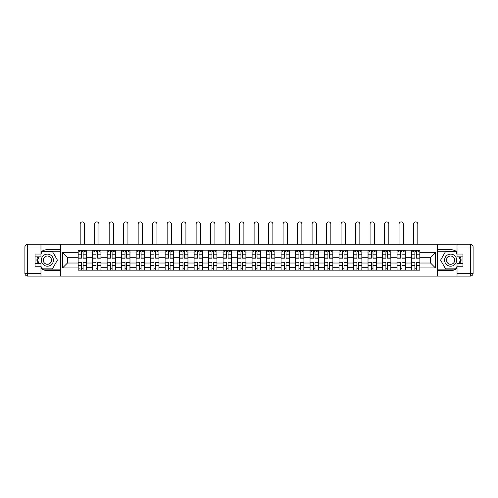 <?xml version="1.0" encoding="UTF-8"?>
<svg xmlns="http://www.w3.org/2000/svg" width="498" height="498" viewBox="0 0 498 498"><rect width="100%" height="100%" fill="white"/><g stroke="black" fill="none" stroke-linecap="round" stroke-linejoin="round"><path stroke-width="0.75" d="M40.973 268.403A10.452 10.452 0 0 0 47.385 270.601L60.575 270.601L60.575 276.085L437.425 276.085L437.425 270.601L450.615 270.601A10.452 10.452 0 0 0 457.027 268.403M457.027 251.895A10.452 10.452 0 0 0 450.615 249.697L437.425 249.697L437.425 244.213L60.575 244.213L60.575 249.697L47.385 249.697A10.452 10.452 0 0 0 40.973 251.895M92.634 270.14L92.634 252.996L86.503 252.996L86.503 270.14M86.503 252.996L86.503 250.164M92.634 252.996L92.634 250.164M100.994 250.164L100.994 270.14M107.126 270.14L107.126 250.164M115.486 250.164L115.486 270.14M121.618 270.14L121.618 250.164M129.984 250.164L129.984 270.14M136.116 270.14L136.116 250.164M144.476 250.164L144.476 270.14M150.608 270.14L150.608 250.164M158.968 250.164L158.968 270.14M165.099 270.14L165.099 250.164M173.466 250.164L173.466 270.14M179.597 270.14L179.597 250.164M187.958 250.164L187.958 270.14M194.089 270.14L194.089 250.164M202.449 250.164L202.449 270.14M208.581 270.14L208.581 250.164M216.947 250.164L216.947 270.14M223.079 270.14L223.079 250.164M231.439 250.164L231.439 270.14M237.571 270.14L237.571 250.164M245.931 250.164L245.931 270.14M252.069 270.14L252.069 250.164M260.429 250.164L260.429 270.14M266.561 270.14L266.561 250.164M274.921 250.164L274.921 270.14M281.053 270.14L281.053 250.164M289.419 250.164L289.419 270.14M295.551 270.14L295.551 250.164M303.911 250.164L303.911 270.14M310.042 270.14L310.042 250.164M318.403 250.164L318.403 270.14M324.534 270.14L324.534 250.164M332.901 250.164L332.901 270.14M339.032 270.14L339.032 250.164M347.392 250.164L347.392 270.14M353.524 270.14L353.524 250.164M361.884 250.164L361.884 270.14M368.016 270.14L368.016 250.164M376.382 250.164L376.382 270.14M382.514 270.14L382.514 250.164M390.874 250.164L390.874 270.14M397.006 270.14L397.006 250.164M405.366 250.164L405.366 270.14M411.497 270.14L411.497 250.164M411.497 263.031L405.366 263.031M397.006 263.031L390.874 263.031M382.514 263.031L376.382 263.031M368.016 263.031L361.884 263.031M353.524 263.031L347.392 263.031M339.032 263.031L332.901 263.031M324.534 263.031L318.403 263.031M310.042 263.031L303.911 263.031M295.551 263.031L289.419 263.031M281.053 263.031L274.921 263.031M266.561 263.031L260.429 263.031M252.069 263.031L245.931 263.031M237.571 263.031L231.439 263.031M223.079 263.031L216.947 263.031M208.581 263.031L202.449 263.031M194.089 263.031L187.958 263.031M179.597 263.031L173.466 263.031M165.099 263.031L158.968 263.031M150.608 263.031L144.476 263.031M136.116 263.031L129.984 263.031M121.618 263.031L115.486 263.031M107.126 263.031L100.994 263.031M92.634 263.031L86.503 263.031M411.497 257.267L405.366 257.267M397.006 257.267L390.874 257.267M382.514 257.267L376.382 257.267M368.016 257.267L361.884 257.267M353.524 257.267L347.392 257.267M339.032 257.267L332.901 257.267M324.534 257.267L318.403 257.267M310.042 257.267L303.911 257.267M295.551 257.267L289.419 257.267M281.053 257.267L274.921 257.267M266.561 257.267L260.429 257.267M252.069 257.267L245.931 257.267M237.571 257.267L231.439 257.267M223.079 257.267L216.947 257.267M208.581 257.267L202.449 257.267M194.089 257.267L187.958 257.267M179.597 257.267L173.466 257.267M165.099 257.267L158.968 257.267M150.608 257.267L144.476 257.267M136.116 257.267L129.984 257.267M121.618 257.267L115.486 257.267M107.126 257.267L100.994 257.267M92.634 257.267L86.503 257.267M67.454 263.031L78.136 263.031L78.136 257.267L67.454 257.267L67.454 263.031L62.53 267.955L62.53 252.343L78.136 252.343L78.136 257.267M419.864 257.267L419.864 263.031L430.546 263.031L430.546 257.267L419.864 257.267L419.864 250.164L78.136 250.164L78.136 252.343M419.864 252.343L435.47 252.343L435.47 267.955L419.864 267.955L419.864 263.031M78.136 263.031L78.136 270.14L419.864 270.14L419.864 267.955M78.136 267.955L62.53 267.955M437.331 276.085L437.331 244.213M60.669 276.085L60.669 244.213M83.11 268.746L81.529 268.746M81.529 251.552L83.11 251.552M97.602 268.746L96.021 268.746M96.021 251.552L97.602 251.552M112.094 268.746L110.519 268.746M110.519 251.552L112.094 251.552M126.592 268.746L125.01 268.746M125.01 251.552L126.592 251.552M141.083 268.746L139.502 268.746M139.502 251.552L141.083 251.552M155.581 268.746L154 268.746M154 251.552L155.581 251.552M170.073 268.746L168.492 268.746M168.492 251.552L170.073 251.552M184.565 268.746L182.99 268.746M182.99 251.552L184.565 251.552M199.063 268.746L197.482 268.746M197.482 251.552L199.063 251.552M213.555 268.746L211.974 268.746M211.974 251.552L213.555 251.552M228.047 268.746L226.472 268.746M226.472 251.552L228.047 251.552M242.545 268.746L240.964 268.746M240.964 251.552L242.545 251.552M257.036 268.746L255.455 268.746M255.455 251.552L257.036 251.552M271.528 268.746L269.953 268.746M269.953 251.552L271.528 251.552M286.026 268.746L284.445 268.746M284.445 251.552L286.026 251.552M300.518 268.746L298.937 268.746M298.937 251.552L300.518 251.552M315.01 268.746L313.435 268.746M313.435 251.552L315.01 251.552M329.508 268.746L327.927 268.746M327.927 251.552L329.508 251.552M344 268.746L342.419 268.746M342.419 251.552L344 251.552M358.498 268.746L356.917 268.746M356.917 251.552L358.498 251.552M372.99 268.746L371.408 268.746M371.408 251.552L372.99 251.552M387.481 268.746L385.906 268.746M385.906 251.552L387.481 251.552M401.979 268.746L400.398 268.746M400.398 251.552L401.979 251.552M416.471 268.746L414.89 268.746M414.89 251.552L416.471 251.552M62.53 252.343L67.454 257.267M430.546 263.031L435.47 267.955M430.546 257.267L435.47 252.343M84.455 244.213L84.455 224.056A2.135 2.135 89.9 0 0 82.319 221.915A2.135 2.135 89.9 0 0 80.184 224.056L80.184 244.213M83.11 258.151L83.11 250.251L86.453 250.251L86.453 258.151L83.11 258.151M81.529 251.465L83.11 251.465M79.394 251.465L80.041 251.465M84.598 251.465L85.245 251.465M81.529 250.251L78.186 250.251L78.186 258.151L81.529 258.151L81.529 250.251L83.11 250.251M81.529 262.147L81.529 270.047L78.186 270.047L78.186 262.147L81.529 262.147M83.11 268.839L81.529 268.839M80.041 268.839L79.394 268.839M84.598 270.047L86.453 270.047L86.453 262.147L83.11 262.147L83.11 270.047L80.184 270.047M86.453 270.047L84.455 270.047M98.953 244.213L98.953 224.056A2.135 2.135 78.8 0 0 96.811 221.915A2.135 2.135 78.8 0 0 94.676 224.056L94.676 244.213M97.602 258.151L97.602 250.251L100.945 250.251L100.945 258.151L97.602 258.151M96.021 251.465L97.602 251.465M93.885 251.465L94.539 251.465M99.09 251.465L99.737 251.465M96.021 250.251L92.678 250.251L92.678 258.151L96.021 258.151L96.021 250.251L97.602 250.251M113.444 244.213L113.444 224.056A2.135 2.135 78.8 0 0 111.309 221.915A2.135 2.135 78.8 0 0 109.168 224.056L109.168 244.213M112.094 258.151L112.094 250.251L115.443 250.251L115.443 258.151L112.094 258.151M110.519 251.465L112.094 251.465M108.377 251.465L109.031 251.465M113.581 251.465L114.235 251.465M110.519 250.251L107.17 250.251L107.17 258.151L110.519 258.151L110.519 250.251L112.094 250.251M37.468 256.85A10.452 10.452 0 0 0 37.468 263.448M60.575 244.213L40.973 244.213L40.973 256.85L35.028 256.85M60.575 276.085L27.689 276.085A2.789 2.789 0 0 1 24.9 273.296L24.9 247.002A2.789 2.789 0 0 1 27.689 244.213L40.973 244.213M60.575 270.601L60.575 249.697M35.028 263.448L40.973 263.448L40.973 276.085M40.973 254.061L35.028 254.061L35.028 266.237L40.973 266.237M60.575 251.185L42.206 251.185L40.973 253.32M40.973 266.978L42.206 269.113L60.575 269.113M38.937 256.85L37.033 260.149L38.937 263.448M460.532 263.448A10.452 10.452 0 0 0 460.532 256.85M437.425 276.085L457.027 276.085L457.027 263.448L462.972 263.448M437.425 244.213L470.311 244.213A2.789 2.789 0 0 1 473.1 247.002L473.1 273.296A2.789 2.789 0 0 1 470.311 276.085L457.027 276.085M437.425 249.697L437.425 270.601M462.972 256.85L457.027 256.85L457.027 244.213M457.027 266.237L462.972 266.237L462.972 254.061L457.027 254.061M437.425 269.113L455.795 269.113L457.027 266.978M457.027 253.32L455.795 251.185L437.425 251.185M459.063 263.448L460.967 260.149L459.063 256.85M41.346 260.149A6.038 6.038 0 0 0 47.385 266.187A6.038 6.038 0 0 0 53.423 260.149A6.038 6.038 0 0 0 47.385 254.111A6.038 6.038 0 0 0 41.346 260.149M43.251 260.149A4.133 4.133 0 0 0 47.385 264.282A4.133 4.133 0 0 0 51.518 260.149A4.133 4.133 0 0 0 47.385 256.016A4.133 4.133 0 0 0 43.251 260.149M40.973 253.88L42.367 251.465L52.402 251.465L57.413 260.149L52.402 268.839L42.367 268.839L40.973 266.418M39.255 263.448L37.356 260.149L39.255 256.85M444.577 260.149A6.038 6.038 0 0 0 450.615 266.187A6.038 6.038 0 0 0 456.654 260.149A6.038 6.038 0 0 0 450.615 254.111A6.038 6.038 0 0 0 444.577 260.149M446.482 260.149A4.133 4.133 0 0 0 450.615 264.282A4.133 4.133 0 0 0 454.749 260.149A4.133 4.133 0 0 0 450.615 256.016A4.133 4.133 0 0 0 446.482 260.149M457.027 266.418L455.633 268.839L445.598 268.839L440.587 260.149L445.598 251.465L455.633 251.465L457.027 253.88M458.745 256.85L460.644 260.149L458.745 263.448M96.021 262.346L92.678 262.147L96.021 262.147L96.021 270.047L92.678 270.047L94.539 270.047M92.678 262.346L92.678 270.047M97.602 268.839L96.021 268.839M99.09 270.047L100.945 270.047L100.945 262.147L97.602 262.147L97.602 270.047L94.676 270.047M100.945 270.047L98.953 270.047M110.519 262.346L107.17 262.147L110.519 262.147L110.519 270.047L107.17 270.047L109.031 270.047M107.17 262.346L107.17 270.047M112.094 268.839L110.519 268.839M113.581 270.047L115.443 270.047L115.443 262.147L112.094 262.147L112.094 270.047L109.168 270.047M115.443 270.047L113.444 270.047M127.936 244.213L127.936 224.056A2.135 2.135 78.8 0 0 125.801 221.915A2.135 2.135 78.8 0 0 123.666 224.056L123.666 244.213M126.592 258.151L126.592 250.251L129.934 250.251L129.934 258.151L126.592 258.151M125.01 251.465L126.592 251.465M122.875 251.465L123.523 251.465M128.079 251.465L128.727 251.465M125.01 250.251L121.668 250.251L121.668 258.151L125.01 258.151L125.01 250.251L126.592 250.251M142.434 244.213L142.434 224.056A2.135 2.135 78.8 0 0 140.293 221.915A2.135 2.135 78.8 0 0 138.158 224.056L138.158 244.213M141.083 258.151L141.083 250.251L144.426 250.251L144.426 258.151L141.083 258.151M139.502 251.465L141.083 251.465M137.367 251.465L138.021 251.465M142.571 251.465L143.219 251.465M139.502 250.251L136.159 250.251L136.159 258.151L139.502 258.151L139.502 250.251L141.083 250.251M156.926 244.213L156.926 224.056A2.135 2.135 78.8 0 0 154.791 221.915A2.135 2.135 78.8 0 0 152.649 224.056L152.649 244.213M155.581 258.151L155.581 250.251L158.924 250.251L158.924 258.151L155.581 258.151M154 251.465L155.581 251.465M151.865 251.465L152.513 251.465M157.063 251.465L157.717 251.465M154 250.251L150.651 250.251L150.651 258.151L154 258.151L154 250.251L155.581 250.251M125.01 262.346L121.668 262.147L125.01 262.147L125.01 270.047L121.668 270.047L123.523 270.047M121.668 262.346L121.668 270.047M126.592 268.839L125.01 268.839M128.079 270.047L129.934 270.047L129.934 262.147L126.592 262.147L126.592 270.047L123.666 270.047M129.934 270.047L127.936 270.047M139.502 262.346L136.159 262.147L139.502 262.147L139.502 270.047L136.159 270.047L138.021 270.047M136.159 262.346L136.159 270.047M141.083 268.839L139.502 268.839M142.571 270.047L144.426 270.047L144.426 262.147L141.083 262.147L141.083 270.047L138.158 270.047M144.426 270.047L142.434 270.047M154 262.346L150.651 262.147L154 262.147L154 270.047L150.651 270.047L152.513 270.047M150.651 262.346L150.651 270.047M155.581 268.839L154 268.839M157.063 270.047L158.924 270.047L158.924 262.147L155.581 262.147L155.581 270.047L152.649 270.047M158.924 270.047L156.926 270.047M171.418 244.213L171.418 224.056A2.135 2.135 78.8 0 0 169.283 221.915A2.135 2.135 78.8 0 0 167.147 224.056L167.147 244.213M170.073 258.151L170.073 250.251L173.416 250.251L173.416 258.151L170.073 258.151M168.492 251.465L170.073 251.465M166.357 251.465L167.004 251.465M171.561 251.465L172.208 251.465M168.492 250.251L165.149 250.251L165.149 258.151L168.492 258.151L168.492 250.251L170.073 250.251M168.492 262.346L165.149 262.147L168.492 262.147L168.492 270.047L165.149 270.047L167.004 270.047M165.149 262.346L165.149 270.047M170.073 268.839L168.492 268.839M171.561 270.047L173.416 270.047L173.416 262.147L170.073 262.147L170.073 270.047L167.147 270.047M173.416 270.047L171.418 270.047M185.916 244.213L185.916 224.056A2.135 2.135 78.8 0 0 183.774 221.915A2.135 2.135 78.8 0 0 181.639 224.056L181.639 244.213M184.565 258.151L184.565 250.251L187.914 250.251L187.914 258.151L184.565 258.151M182.99 251.465L184.565 251.465M180.849 251.465L181.502 251.465M186.053 251.465L186.706 251.465M182.99 250.251L179.641 250.251L179.641 258.151L182.99 258.151L182.99 250.251L184.565 250.251M182.99 262.346L179.641 262.147L182.99 262.147L182.99 270.047L179.641 270.047L181.502 270.047M179.641 262.346L179.641 270.047M184.565 268.839L182.99 268.839M186.053 270.047L187.914 270.047L187.914 262.147L184.565 262.147L184.565 270.047L181.639 270.047M187.914 270.047L185.916 270.047M200.408 244.213L200.408 224.056A2.135 2.135 78.8 0 0 198.272 221.915A2.135 2.135 78.8 0 0 196.131 224.056L196.131 244.213M199.063 258.151L199.063 250.251L202.406 250.251L202.406 258.151L199.063 258.151M197.482 251.465L199.063 251.465M195.347 251.465L195.994 251.465M200.545 251.465L201.198 251.465M197.482 250.251L194.139 250.251L194.139 258.151L197.482 258.151L197.482 250.251L199.063 250.251M197.482 262.346L194.139 262.147L197.482 262.147L197.482 270.047L194.139 270.047L195.994 270.047M194.139 262.346L194.139 270.047M199.063 268.839L197.482 268.839M200.545 270.047L202.406 270.047L202.406 262.147L199.063 262.147L199.063 270.047L196.131 270.047M202.406 270.047L200.408 270.047M214.899 244.213L214.899 224.056A2.135 2.135 78.8 0 0 212.764 221.915A2.135 2.135 78.8 0 0 210.629 224.056L210.629 244.213M213.555 258.151L213.555 250.251L216.898 250.251L216.898 258.151L213.555 258.151M211.974 251.465L213.555 251.465M209.839 251.465L210.486 251.465M215.043 251.465L215.69 251.465M211.974 250.251L208.631 250.251L208.631 258.151L211.974 258.151L211.974 250.251L213.555 250.251M211.974 262.346L208.631 262.147L211.974 262.147L211.974 270.047L208.631 270.047L210.486 270.047M208.631 262.346L208.631 270.047M213.555 268.839L211.974 268.839M215.043 270.047L216.898 270.047L216.898 262.147L213.555 262.147L213.555 270.047L210.629 270.047M216.898 270.047L214.899 270.047M229.397 244.213L229.397 224.056A2.135 2.135 78.8 0 0 227.256 221.915A2.135 2.135 78.8 0 0 225.121 224.056L225.121 244.213M228.047 258.151L228.047 250.251L231.396 250.251L231.396 258.151L228.047 258.151M226.472 251.465L228.047 251.465M224.33 251.465L224.984 251.465M229.534 251.465L230.188 251.465M226.472 250.251L223.123 250.251L223.123 258.151L226.472 258.151L226.472 250.251L228.047 250.251M226.472 262.346L223.123 262.147L226.472 262.147L226.472 270.047L223.123 270.047L224.984 270.047M223.123 262.346L223.123 270.047M228.047 268.839L226.472 268.839M229.534 270.047L231.396 270.047L231.396 262.147L228.047 262.147L228.047 270.047L225.121 270.047M231.396 270.047L229.397 270.047M243.889 244.213L243.889 224.056A2.135 2.135 78.8 0 0 241.754 221.915A2.135 2.135 78.8 0 0 239.619 224.056L239.619 244.213M242.545 258.151L242.545 250.251L245.888 250.251L245.888 258.151L242.545 258.151M240.964 251.465L242.545 251.465M238.828 251.465L239.476 251.465M244.026 251.465L244.68 251.465M240.964 250.251L237.621 250.251L237.621 258.151L240.964 258.151L240.964 250.251L242.545 250.251M240.964 262.346L237.621 262.147L240.964 262.147L240.964 270.047L237.621 270.047L239.476 270.047M237.621 262.346L237.621 270.047M242.545 268.839L240.964 268.839M244.026 270.047L245.888 270.047L245.888 262.147L242.545 262.147L242.545 270.047L239.619 270.047M245.888 270.047L243.889 270.047M258.381 244.213L258.381 224.056A2.135 2.135 78.8 0 0 256.246 221.915A2.135 2.135 78.8 0 0 254.111 224.056L254.111 244.213M257.036 258.151L257.036 250.251L260.379 250.251L260.379 258.151L257.036 258.151M255.455 251.465L257.036 251.465M253.32 251.465L253.974 251.465M258.524 251.465L259.172 251.465M255.455 250.251L252.113 250.251L252.113 258.151L255.455 258.151L255.455 250.251L257.036 250.251M255.455 262.346L252.113 262.147L255.455 262.147L255.455 270.047L252.113 270.047L253.974 270.047M252.113 262.346L252.113 270.047M257.036 268.839L255.455 268.839M258.524 270.047L260.379 270.047L260.379 262.147L257.036 262.147L257.036 270.047L254.111 270.047M260.379 270.047L258.381 270.047M272.879 244.213L272.879 224.056A2.135 2.135 78.8 0 0 270.744 221.915A2.135 2.135 78.8 0 0 268.603 224.056L268.603 244.213M271.528 258.151L271.528 250.251L274.877 250.251L274.877 258.151L271.528 258.151M269.953 251.465L271.528 251.465M267.812 251.465L268.466 251.465M273.016 251.465L273.67 251.465M269.953 250.251L266.604 250.251L266.604 258.151L269.953 258.151L269.953 250.251L271.528 250.251M269.953 262.346L266.604 262.147L269.953 262.147L269.953 270.047L266.604 270.047L268.466 270.047M266.604 262.346L266.604 270.047M271.528 268.839L269.953 268.839M273.016 270.047L274.877 270.047L274.877 262.147L271.528 262.147L271.528 270.047L268.603 270.047M274.877 270.047L272.879 270.047M287.371 244.213L287.371 224.056A2.135 2.135 78.8 0 0 285.236 221.915A2.135 2.135 78.8 0 0 283.101 224.056L283.101 244.213M286.026 258.151L286.026 250.251L289.369 250.251L289.369 258.151L286.026 258.151M284.445 251.465L286.026 251.465M282.31 251.465L282.957 251.465M287.514 251.465L288.161 251.465M284.445 250.251L281.102 250.251L281.102 258.151L284.445 258.151L284.445 250.251L286.026 250.251M284.445 262.346L281.102 262.147L284.445 262.147L284.445 270.047L281.102 270.047L282.957 270.047M281.102 262.346L281.102 270.047M286.026 268.839L284.445 268.839M287.514 270.047L289.369 270.047L289.369 262.147L286.026 262.147L286.026 270.047L283.101 270.047M289.369 270.047L287.371 270.047M301.869 244.213L301.869 224.056A2.135 2.135 78.8 0 0 299.728 221.915A2.135 2.135 78.8 0 0 297.592 224.056L297.592 244.213M300.518 258.151L300.518 250.251L303.861 250.251L303.861 258.151L300.518 258.151M298.937 251.465L300.518 251.465M296.802 251.465L297.455 251.465M302.006 251.465L302.653 251.465M298.937 250.251L295.594 250.251L295.594 258.151L298.937 258.151L298.937 250.251L300.518 250.251M298.937 262.346L295.594 262.147L298.937 262.147L298.937 270.047L295.594 270.047L297.455 270.047M295.594 262.346L295.594 270.047M300.518 268.839L298.937 268.839M302.006 270.047L303.861 270.047L303.861 262.147L300.518 262.147L300.518 270.047L297.592 270.047M303.861 270.047L301.869 270.047M316.361 244.213L316.361 224.056A2.135 2.135 78.8 0 0 314.226 221.915A2.135 2.135 78.8 0 0 312.084 224.056L312.084 244.213M315.01 258.151L315.01 250.251L318.359 250.251L318.359 258.151L315.01 258.151M313.435 251.465L315.01 251.465M311.294 251.465L311.947 251.465M316.498 251.465L317.151 251.465M313.435 250.251L310.086 250.251L310.086 258.151L313.435 258.151L313.435 250.251L315.01 250.251M313.435 262.346L310.086 262.147L313.435 262.147L313.435 270.047L310.086 270.047L311.947 270.047M310.086 262.346L310.086 270.047M315.01 268.839L313.435 268.839M316.498 270.047L318.359 270.047L318.359 262.147L315.01 262.147L315.01 270.047L312.084 270.047M318.359 270.047L316.361 270.047M330.853 244.213L330.853 224.056A2.135 2.135 78.8 0 0 328.717 221.915A2.135 2.135 78.8 0 0 326.582 224.056L326.582 244.213M329.508 258.151L329.508 250.251L332.851 250.251L332.851 258.151L329.508 258.151M327.927 251.465L329.508 251.465M325.792 251.465L326.439 251.465M330.996 251.465L331.643 251.465M327.927 250.251L324.584 250.251L324.584 258.151L327.927 258.151L327.927 250.251L329.508 250.251M327.927 262.346L324.584 262.147L327.927 262.147L327.927 270.047L324.584 270.047L326.439 270.047M324.584 262.346L324.584 270.047M329.508 268.839L327.927 268.839M330.996 270.047L332.851 270.047L332.851 262.147L329.508 262.147L329.508 270.047L326.582 270.047M332.851 270.047L330.853 270.047M345.351 244.213L345.351 224.056A2.135 2.135 78.8 0 0 343.209 221.915A2.135 2.135 78.8 0 0 341.074 224.056L341.074 244.213M344 258.151L344 250.251L347.349 250.251L347.349 258.151L344 258.151M342.419 251.465L344 251.465M340.283 251.465L340.937 251.465M345.488 251.465L346.135 251.465M342.419 250.251L339.076 250.251L339.076 258.151L342.419 258.151L342.419 250.251L344 250.251M342.419 262.346L339.076 262.147L342.419 262.147L342.419 270.047L339.076 270.047L340.937 270.047M339.076 262.346L339.076 270.047M344 268.839L342.419 268.839M345.488 270.047L347.349 270.047L347.349 262.147L344 262.147L344 270.047L341.074 270.047M347.349 270.047L345.351 270.047M359.842 244.213L359.842 224.056A2.135 2.135 78.8 0 0 357.707 221.915A2.135 2.135 78.8 0 0 355.566 224.056L355.566 244.213M358.498 258.151L358.498 250.251L361.841 250.251L361.841 258.151L358.498 258.151M356.917 251.465L358.498 251.465M354.781 251.465L355.429 251.465M359.979 251.465L360.633 251.465M356.917 250.251L353.574 250.251L353.574 258.151L356.917 258.151L356.917 250.251L358.498 250.251M356.917 262.346L353.574 262.147L356.917 262.147L356.917 270.047L353.574 270.047L355.429 270.047M353.574 262.346L353.574 270.047M358.498 268.839L356.917 268.839M359.979 270.047L361.841 270.047L361.841 262.147L358.498 262.147L358.498 270.047L355.566 270.047M361.841 270.047L359.842 270.047M374.334 244.213L374.334 224.056A2.135 2.135 78.8 0 0 372.199 221.915A2.135 2.135 78.8 0 0 370.064 224.056L370.064 244.213M372.99 258.151L372.99 250.251L376.332 250.251L376.332 258.151L372.99 258.151M371.408 251.465L372.99 251.465M369.273 251.465L369.921 251.465M374.477 251.465L375.125 251.465M371.408 250.251L368.066 250.251L368.066 258.151L371.408 258.151L371.408 250.251L372.99 250.251M371.408 262.346L368.066 262.147L371.408 262.147L371.408 270.047L368.066 270.047L369.921 270.047M368.066 262.346L368.066 270.047M372.99 268.839L371.408 268.839M374.477 270.047L376.332 270.047L376.332 262.147L372.99 262.147L372.99 270.047L370.064 270.047M376.332 270.047L374.334 270.047M388.832 244.213L388.832 224.056A2.135 2.135 78.8 0 0 386.691 221.915A2.135 2.135 78.8 0 0 384.556 224.056L384.556 244.213M387.481 258.151L387.481 250.251L390.83 250.251L390.83 258.151L387.481 258.151M385.906 251.465L387.481 251.465M383.765 251.465L384.419 251.465M388.969 251.465L389.623 251.465M385.906 250.251L382.557 250.251L382.557 258.151L385.906 258.151L385.906 250.251L387.481 250.251M385.906 262.346L382.557 262.147L385.906 262.147L385.906 270.047L382.557 270.047L384.419 270.047M382.557 262.346L382.557 270.047M387.481 268.839L385.906 268.839M388.969 270.047L390.83 270.047L390.83 262.147L387.481 262.147L387.481 270.047L384.556 270.047M390.83 270.047L388.832 270.047M403.324 244.213L403.324 224.056A2.135 2.135 78.8 0 0 401.189 221.915A2.135 2.135 78.8 0 0 399.047 224.056L399.047 244.213M401.979 258.151L401.979 250.251L405.322 250.251L405.322 258.151L401.979 258.151M400.398 251.465L401.979 251.465M398.263 251.465L398.91 251.465M403.461 251.465L404.115 251.465M400.398 250.251L397.055 250.251L397.055 258.151L400.398 258.151L400.398 250.251L401.979 250.251M400.398 262.346L397.055 262.147L400.398 262.147L400.398 270.047L397.055 270.047L398.91 270.047M397.055 262.346L397.055 270.047M401.979 268.839L400.398 268.839M403.461 270.047L405.322 270.047L405.322 262.147L401.979 262.147L401.979 270.047L399.047 270.047M405.322 270.047L403.324 270.047M417.816 244.213L417.816 224.056A2.135 2.135 78.8 0 0 415.681 221.915A2.135 2.135 78.8 0 0 413.545 224.056L413.545 244.213M416.471 258.151L416.471 250.251L419.814 250.251L419.814 258.151L416.471 258.151M414.89 251.465L416.471 251.465M412.755 251.465L413.402 251.465M417.959 251.465L418.606 251.465M414.89 250.251L411.547 250.251L411.547 258.151L414.89 258.151L414.89 250.251L416.471 250.251M414.89 262.346L411.547 262.147L414.89 262.147L414.89 270.047L411.547 270.047L413.402 270.047M411.547 262.346L411.547 270.047M416.471 268.839L414.89 268.839M417.959 270.047L419.814 270.047L419.814 262.147L416.471 262.147L416.471 270.047L413.545 270.047M419.814 270.047L417.816 270.047M397.006 252.996L390.874 252.996M382.514 252.996L376.382 252.996M368.016 252.996L361.884 252.996M353.524 252.996L347.392 252.996M339.032 252.996L332.901 252.996M324.534 252.996L318.403 252.996M310.042 252.996L303.911 252.996M295.551 252.996L289.419 252.996M281.053 252.996L274.921 252.996M266.561 252.996L260.429 252.996M252.069 252.996L245.931 252.996M237.571 252.996L231.439 252.996M223.079 252.996L216.947 252.996M208.581 252.996L202.449 252.996M194.089 252.996L187.958 252.996M179.597 252.996L173.466 252.996M165.099 252.996L158.968 252.996M150.608 252.996L144.476 252.996M136.116 252.996L129.984 252.996M121.618 252.996L115.486 252.996M107.126 252.996L100.994 252.996M411.497 252.996L405.366 252.996M397.006 267.302L390.874 267.302M382.514 267.302L376.382 267.302M368.016 267.302L361.884 267.302M353.524 267.302L347.392 267.302M339.032 267.302L332.901 267.302M324.534 267.302L318.403 267.302M310.042 267.302L303.911 267.302M295.551 267.302L289.419 267.302M281.053 267.302L274.921 267.302M266.561 267.302L260.429 267.302M252.069 267.302L245.931 267.302M237.571 267.302L231.439 267.302M223.079 267.302L216.947 267.302M208.581 267.302L202.449 267.302M194.089 267.302L187.958 267.302M179.597 267.302L173.466 267.302M165.099 267.302L158.968 267.302M150.608 267.302L144.476 267.302M136.116 267.302L129.984 267.302M121.618 267.302L115.486 267.302M107.126 267.302L100.994 267.302M92.634 267.302L86.503 267.302M411.497 267.302L405.366 267.302M83.11 257.958L86.453 257.958M83.11 254.82L86.453 254.82M78.186 257.958L81.529 257.958M78.186 254.82L81.529 254.82M81.529 262.346L78.186 262.346M81.529 265.478L78.186 265.478M86.453 262.346L83.11 262.346M86.453 265.478L83.11 265.478M97.602 257.958L100.945 257.958M97.602 254.82L100.945 254.82M92.678 257.958L96.021 257.958M92.678 254.82L96.021 254.82M112.094 257.958L115.443 257.958M112.094 254.82L115.443 254.82M107.17 257.958L110.519 257.958M107.17 254.82L110.519 254.82M40.973 247.002L27.689 247.002L27.689 273.296L40.973 273.296M24.9 247.002L27.689 247.002L27.689 244.213M27.689 276.085L27.689 273.296L24.9 273.296M457.027 273.296L470.311 273.296L470.311 247.002L457.027 247.002M473.1 273.296L470.311 273.296L470.311 276.085M470.311 244.213L470.311 247.002L473.1 247.002M96.021 265.478L92.678 265.478M100.945 262.346L97.602 262.346M100.945 265.478L97.602 265.478M110.519 265.478L107.17 265.478M115.443 262.346L112.094 262.346M115.443 265.478L112.094 265.478M126.592 257.958L129.934 257.958M126.592 254.82L129.934 254.82M121.668 257.958L125.01 257.958M121.668 254.82L125.01 254.82M141.083 257.958L144.426 257.958M141.083 254.82L144.426 254.82M136.159 257.958L139.502 257.958M136.159 254.82L139.502 254.82M155.581 257.958L158.924 257.958M155.581 254.82L158.924 254.82M150.651 257.958L154 257.958M150.651 254.82L154 254.82M125.01 265.478L121.668 265.478M129.934 262.346L126.592 262.346M129.934 265.478L126.592 265.478M139.502 265.478L136.159 265.478M144.426 262.346L141.083 262.346M144.426 265.478L141.083 265.478M154 265.478L150.651 265.478M158.924 262.346L155.581 262.346M158.924 265.478L155.581 265.478M170.073 257.958L173.416 257.958M170.073 254.82L173.416 254.82M165.149 257.958L168.492 257.958M165.149 254.82L168.492 254.82M168.492 265.478L165.149 265.478M173.416 262.346L170.073 262.346M173.416 265.478L170.073 265.478M184.565 257.958L187.914 257.958M184.565 254.82L187.914 254.82M179.641 257.958L182.99 257.958M179.641 254.82L182.99 254.82M182.99 265.478L179.641 265.478M187.914 262.346L184.565 262.346M187.914 265.478L184.565 265.478M199.063 257.958L202.406 257.958M199.063 254.82L202.406 254.82M194.139 257.958L197.482 257.958M194.139 254.82L197.482 254.82M197.482 265.478L194.139 265.478M202.406 262.346L199.063 262.346M202.406 265.478L199.063 265.478M213.555 257.958L216.898 257.958M213.555 254.82L216.898 254.82M208.631 257.958L211.974 257.958M208.631 254.82L211.974 254.82M211.974 265.478L208.631 265.478M216.898 262.346L213.555 262.346M216.898 265.478L213.555 265.478M228.047 257.958L231.396 257.958M228.047 254.82L231.396 254.82M223.123 257.958L226.472 257.958M223.123 254.82L226.472 254.82M226.472 265.478L223.123 265.478M231.396 262.346L228.047 262.346M231.396 265.478L228.047 265.478M242.545 257.958L245.888 257.958M242.545 254.82L245.888 254.82M237.621 257.958L240.964 257.958M237.621 254.82L240.964 254.82M240.964 265.478L237.621 265.478M245.888 262.346L242.545 262.346M245.888 265.478L242.545 265.478M257.036 257.958L260.379 257.958M257.036 254.82L260.379 254.82M252.113 257.958L255.455 257.958M252.113 254.82L255.455 254.82M255.455 265.478L252.113 265.478M260.379 262.346L257.036 262.346M260.379 265.478L257.036 265.478M271.528 257.958L274.877 257.958M271.528 254.82L274.877 254.82M266.604 257.958L269.953 257.958M266.604 254.82L269.953 254.82M269.953 265.478L266.604 265.478M274.877 262.346L271.528 262.346M274.877 265.478L271.528 265.478M286.026 257.958L289.369 257.958M286.026 254.82L289.369 254.82M281.102 257.958L284.445 257.958M281.102 254.82L284.445 254.82M284.445 265.478L281.102 265.478M289.369 262.346L286.026 262.346M289.369 265.478L286.026 265.478M300.518 257.958L303.861 257.958M300.518 254.82L303.861 254.82M295.594 257.958L298.937 257.958M295.594 254.82L298.937 254.82M298.937 265.478L295.594 265.478M303.861 262.346L300.518 262.346M303.861 265.478L300.518 265.478M315.01 257.958L318.359 257.958M315.01 254.82L318.359 254.82M310.086 257.958L313.435 257.958M310.086 254.82L313.435 254.82M313.435 265.478L310.086 265.478M318.359 262.346L315.01 262.346M318.359 265.478L315.01 265.478M329.508 257.958L332.851 257.958M329.508 254.82L332.851 254.82M324.584 257.958L327.927 257.958M324.584 254.82L327.927 254.82M327.927 265.478L324.584 265.478M332.851 262.346L329.508 262.346M332.851 265.478L329.508 265.478M344 257.958L347.349 257.958M344 254.82L347.349 254.82M339.076 257.958L342.419 257.958M339.076 254.82L342.419 254.82M342.419 265.478L339.076 265.478M347.349 262.346L344 262.346M347.349 265.478L344 265.478M358.498 257.958L361.841 257.958M358.498 254.82L361.841 254.82M353.574 257.958L356.917 257.958M353.574 254.82L356.917 254.82M356.917 265.478L353.574 265.478M361.841 262.346L358.498 262.346M361.841 265.478L358.498 265.478M372.99 257.958L376.332 257.958M372.99 254.82L376.332 254.82M368.066 257.958L371.408 257.958M368.066 254.82L371.408 254.82M371.408 265.478L368.066 265.478M376.332 262.346L372.99 262.346M376.332 265.478L372.99 265.478M387.481 257.958L390.83 257.958M387.481 254.82L390.83 254.82M382.557 257.958L385.906 257.958M382.557 254.82L385.906 254.82M385.906 265.478L382.557 265.478M390.83 262.346L387.481 262.346M390.83 265.478L387.481 265.478M401.979 257.958L405.322 257.958M401.979 254.82L405.322 254.82M397.055 257.958L400.398 257.958M397.055 254.82L400.398 254.82M400.398 265.478L397.055 265.478M405.322 262.346L401.979 262.346M405.322 265.478L401.979 265.478M416.471 257.958L419.814 257.958M416.471 254.82L419.814 254.82M411.547 257.958L414.89 257.958M411.547 254.82L414.89 254.82M414.89 265.478L411.547 265.478M419.814 262.346L416.471 262.346M419.814 265.478L416.471 265.478"/></g></svg>
